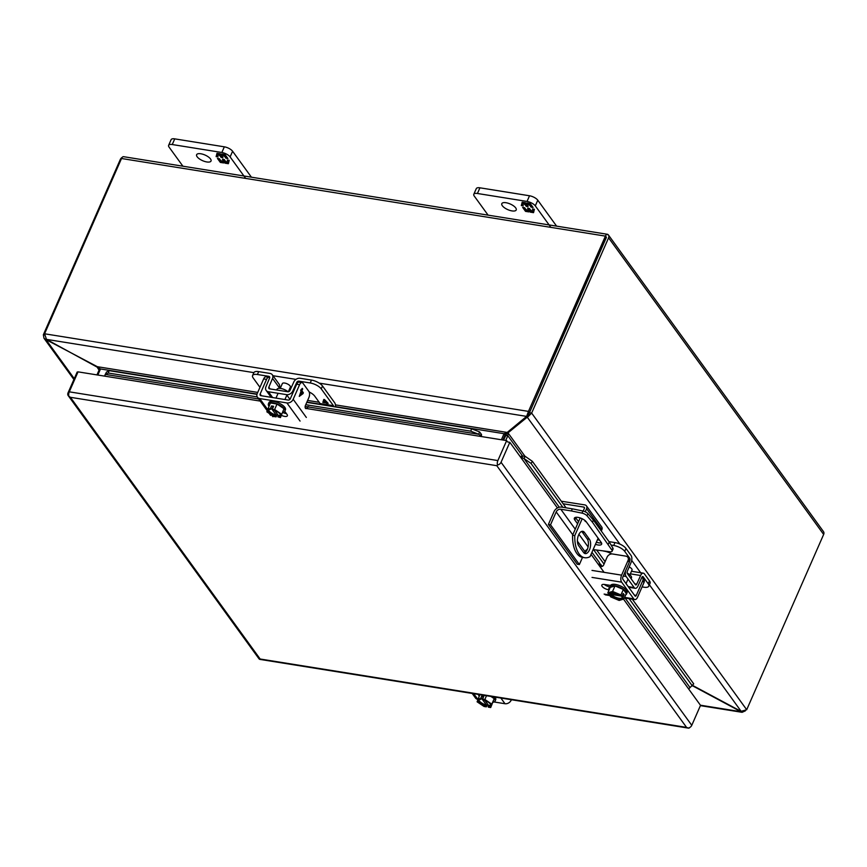 <?xml version="1.0" encoding="UTF-8"?>
<svg xmlns="http://www.w3.org/2000/svg" width="867" height="867" viewBox="0 0 867 867"><rect width="100%" height="100%" fill="white"/><g stroke="black" fill="none" stroke-linecap="round" stroke-linejoin="round"><path stroke-width="1.3" d="M586.016 521.5A2.243 1.149 -80.9 0 1 585.637 521.555A2.243 1.149 -80.9 0 1 585.16 521.23A2.243 1.149 -80.9 0 1 584.846 520.395M593.147 549.57L610.032 551.791A4.498 1.756 -156.3 0 0 612.135 551.217A4.498 1.756 -156.3 0 0 611.961 550.22L592.443 522.205L587.013 515.811A4.498 1.756 -156.3 0 0 582.006 513.134L571.407 510.956L572.339 508.831L561.718 507.13A6.286 4.823 -35.9 0 0 554.056 511.573L548.399 524.448L577.227 564.211L579.362 564.547L582.516 557.362A26.964 13.764 -80.9 0 1 576.837 553.471A26.964 13.764 -80.9 0 1 572.578 535.253L580.186 517.935M598.132 538.201L590.037 556.647A26.964 13.764 -80.9 0 1 584.737 557.719A26.964 13.764 -80.9 0 1 579.026 553.818A26.964 13.764 -80.9 0 1 574.778 535.6L572.578 535.253M584.185 553.124A7.857 4.01 99.1 0 0 588.108 546.871A7.857 4.01 99.1 0 0 587.187 538.884L582.266 532.089A7.857 4.01 99.1 0 0 581.649 531.438M583.198 511.075L584.391 508.344A1.29 0.986 144.1 0 0 583.773 507.076L563.127 503.76M583.578 552.474L578.647 545.679A7.857 4.01 -80.9 0 1 577.996 536.63A7.857 4.01 -80.9 0 1 582.797 531.308A7.857 4.01 -80.9 0 1 584.466 532.436L589.387 539.231A7.857 4.01 -80.9 0 1 590.037 548.28A7.857 4.01 -80.9 0 1 585.236 553.612A7.857 4.01 -80.9 0 1 583.578 552.474M561.285 501.224L584.737 504.887A3.88 2.969 144.1 0 1 586.439 505.884L601.698 526.93A3.88 2.969 144.1 0 1 601.85 529.737L601.286 531.016M586.439 505.884A3.88 2.969 144.1 0 1 586.591 508.691L585.236 511.79M582.18 518.748L574.778 535.6M577.595 523.82L574.81 519.972A6.741 2.634 23.7 0 1 574.355 518.173A6.741 2.634 23.7 0 1 579.752 517.794A6.741 2.634 23.7 0 1 586.255 521.804L601.178 542.384A6.741 2.634 23.7 0 1 601.622 544.173A6.741 2.634 23.7 0 1 595.456 544.303M571.407 510.956L560.797 509.243L575.244 529.184M575.45 517.393A6.741 2.634 -156.3 0 0 575.742 517.848L578.527 521.696M596.388 542.178A6.741 2.634 -156.3 0 0 601.46 542.84M592.443 522.205L593.375 520.092L609.252 541.994L608.32 544.118M609.252 541.994L612.893 548.107L611.961 550.22M612.135 551.217L613.056 549.093A4.498 1.756 -156.3 0 0 612.893 548.107M584.412 553.027L585.008 551.672A3.771 2.894 144.1 0 1 587.338 549.364M548.399 524.448L550.534 524.795L556.191 511.92A3.771 2.894 144.1 0 1 560.797 509.243M572.339 508.831L582.938 511.01L582.006 513.134M587.013 515.811L587.945 513.697A4.498 1.756 -156.3 0 0 582.938 511.01M587.945 513.697L593.375 520.092M550.534 524.795L579.362 564.547M497.495 465.015A3.88 2.969 -35.9 0 0 501.05 462.274L691.768 725.321A3.88 2.969 -35.9 0 1 688.214 728.052L686.545 727.391L688.214 728.052A3.88 1.983 99.1 0 0 688.463 728.128L259.862 659.386A3.88 1.983 99.1 0 1 259.612 659.31L260.143 659.007L259.612 659.31A3.88 2.969 144.1 0 1 258.919 658.682L68.211 395.634A3.88 2.969 144.1 0 1 68.049 392.827L77.196 372.008L77.922 372.127M257.228 396.913L108.288 373.027L109.069 370.642L106.5 372.073L104.94 375.064A1.29 0.661 -80.9 0 1 104.744 376.148L78.041 371.856L69.273 391.83A3.88 1.983 -80.9 0 0 68.894 396.262L70.4 397.303L68.894 396.262A3.88 2.969 144.1 0 1 68.211 395.634M501.05 462.274L509.818 442.311L507.618 441.953L506.642 440.609L479.939 436.318A1.29 0.661 99.1 0 0 480.123 435.245L478.747 434.28L479.527 431.896L481.488 434.443A3.88 1.983 -80.9 0 1 481.283 436.535M497.495 465.005A3.88 1.983 -80.9 0 1 497.875 460.572L506.642 440.609M520.438 456.952A3.88 2.969 144.1 0 1 521.761 456.009L522.443 457.906A1.29 0.986 -35.9 0 0 521.685 458.676L509.818 442.311M521.761 456.009L525.25 456.389L523.928 458.47L522.443 457.906M691.768 725.321L700.525 705.348L688.658 688.983A1.29 0.986 144.1 0 1 689.417 688.214L693.719 683.879L632.303 599.173M688.463 728.128A3.88 1.983 99.1 0 0 689.872 727.435M480.123 435.245L481.488 434.443M109.069 370.642L256.957 394.366M306.777 402.353L471.55 428.786L479.527 431.896M108.288 373.027L104.94 375.064M566.075 507.824L532.381 461.352L525.25 456.389M605.101 561.653L596.756 550.144M308.316 406.948L478.747 434.28L470.781 431.17L471.55 428.786M470.781 431.17L305.748 404.694M532.381 461.352L531.059 463.444L523.928 458.47L559.291 507.249M692.386 685.96L629.095 598.663M604.039 564.092L593.548 549.635M562.856 507.303L531.059 463.444M606.261 236.864L529.444 412.746L606.391 237.46M607.214 234.686L607.745 234.383A3.88 1.983 99.1 0 0 607.485 234.296A3.88 1.983 99.1 0 0 605.415 236.117L528.469 411.392L529.444 412.746L527.754 416.994L531.644 413.093L529.444 412.746L527.57 414.209L526.616 416.388L528.469 411.392L44.575 333.784L46.482 339.376L253.858 372.637M123.851 156.764A3.88 1.983 99.1 0 0 123.591 156.689A3.88 1.983 99.1 0 0 121.51 158.498L44.575 333.784M607.745 234.383A3.88 2.969 144.1 0 1 608.439 235.011L823.498 531.634A3.88 2.969 144.1 0 1 823.65 534.44L746.704 709.726L741.133 711.308L740.18 710.886L692.7 685.472M608.439 235.011A3.88 2.969 144.1 0 1 608.591 237.818L531.644 413.093L746.704 709.726M122.193 157.382A3.88 2.969 -35.9 0 0 120.296 159.495L43.35 334.77L44.575 334.976M527.57 414.209L527.266 414.903M526.681 416.236L528.707 414.816M745.371 710.842L742.087 712.316L740.906 711.211M43.35 334.77L43.989 338.26L46.049 339.734L46.287 339.192M319.229 383.127L526.616 416.388L507.195 432.438L504.052 433.695L505.027 435.039L502.849 440.002M257.044 394.073L100.496 368.963L46.482 339.376M506.382 432.535L505.027 435.039M619.916 544.118L527.234 417.179L528.187 415M527.234 417.179L507.997 432.861L508.723 431.192M503.532 440.111L507.542 432.156M740.017 710.799L740.7 711.666L700.428 705.207M692.505 685.775L739.876 711.135M47.165 339.81L46.049 339.734L74.269 378.662M97.18 366.611L47.002 340.157M505.624 435.353L507.813 435.711L508.073 433.717M99.087 369.786L97.028 366.936L99.055 370.144L99.922 370.285M501.386 439.764L504.052 433.695L335.507 406.656M100.496 368.963L97.83 375.032M522.454 455.89L507.813 435.711L505.732 440.458M96.963 374.891L99.055 370.144M210.508 158.932A7.868 3.067 23.7 0 1 211.028 161.024A7.868 3.067 23.7 0 1 204.731 161.468A7.868 3.067 23.7 0 1 197.156 156.797A7.868 3.067 23.7 0 1 196.625 154.705A7.868 3.067 23.7 0 1 202.921 154.261A7.868 3.067 23.7 0 1 210.508 158.932M174.744 138.872A6.741 2.634 -156.3 0 0 171.113 139.663L168.621 145.331A6.741 2.634 23.7 0 1 172.251 144.54L174.744 138.872L224.336 146.826L221.844 152.484L172.251 144.54M251.408 177.182L232.594 151.248A6.741 2.634 -156.3 0 0 224.336 146.826M168.621 145.331A6.741 2.634 23.7 0 0 169.076 147.119L182.904 166.193M221.844 152.484A6.741 2.634 23.7 0 1 230.113 156.916L232.594 151.248M245.697 178.418L230.113 156.916M221.378 155.236L221.692 154.001L225.008 154.532L227.891 158.509L225.919 158.184L224.488 156.212L221.486 155.724L222.927 157.707L221.096 157.415L219.665 155.431L216.663 154.955L218.105 156.938L216.132 156.624L216.999 153.253L220.326 153.784L221.378 155.236L221.8 154.023M225.68 161.511L228.682 161.988L227.241 160.016L229.213 160.33L228.357 163.7L225.019 163.169L223.968 161.717L223.653 162.942L220.337 162.411L217.454 158.444L219.427 158.759L220.857 160.742L223.859 161.219L222.418 159.235L224.25 159.528L225.68 161.511M216.132 156.624L216.674 154.955M216.674 154.933L217.097 153.264M217.574 156.201L216.403 156.017M216.663 154.955L216.934 154.348L219.925 154.825L219.665 155.431M221.096 157.415L219.925 154.825M222.396 156.97L221.367 156.808M221.486 155.724L221.757 155.117L224.748 155.605L224.488 156.212M225.919 158.184L224.748 155.605M227.36 157.772L226.189 157.588M228.942 161.381L228.043 160.135M228.682 161.988L228.942 161.403M223.859 161.219L223.22 159.365M220.337 162.411L218.256 158.574M223.816 162.324L220.597 161.804M223.968 161.717L224.239 161.11L225.29 162.562L225.019 163.169M228.509 163.072L225.29 162.562M515.692 207.885A7.868 3.067 23.7 0 1 516.212 209.977A7.868 3.067 23.7 0 1 509.915 210.421A7.868 3.067 23.7 0 1 502.34 205.75A7.868 3.067 23.7 0 1 501.809 203.658A7.868 3.067 23.7 0 1 508.105 203.214A7.868 3.067 23.7 0 1 515.692 207.885M479.928 187.814A6.741 2.634 -156.3 0 0 476.297 188.616L473.805 194.284A6.741 2.634 23.7 0 1 477.435 193.482L479.928 187.814L529.52 195.769L527.028 201.437L477.435 193.482M556.592 226.135L537.778 200.201A6.741 2.634 -156.3 0 0 529.52 195.769M473.805 194.284A6.741 2.634 23.7 0 0 474.26 196.072L488.088 215.146M527.028 201.437A6.741 2.634 23.7 0 1 535.297 205.869L537.778 200.201M550.881 227.371L535.297 205.869M526.562 204.189L526.876 202.954L530.192 203.485L533.075 207.451L531.103 207.137L529.672 205.154L526.67 204.677L528.111 206.66L526.28 206.368L524.849 204.384L521.847 203.908L523.289 205.891L521.316 205.566L522.183 202.195L525.51 202.737L526.562 204.189L526.984 202.965M530.864 210.464L533.866 210.941L532.425 208.958L534.397 209.283L533.541 212.653L530.203 212.112L529.152 210.659L528.837 211.895L525.521 211.364L522.638 207.397L524.611 207.712L526.041 209.695L529.043 210.172L527.602 208.188L529.434 208.481L530.864 210.464M521.316 205.566L522.281 202.217M522.758 205.154L521.587 204.959M521.847 203.908L522.118 203.301L525.109 203.778L524.849 204.384M526.28 206.368L525.109 203.778M527.58 205.923L526.551 205.761M526.67 204.677L526.941 204.07L529.932 204.558L529.672 205.154M531.103 207.137L529.932 204.558M532.544 206.725L531.373 206.53M533.866 210.941L533.227 209.088M529.043 210.172L528.404 208.318M525.521 211.364L523.44 207.516M529 211.277L525.781 210.757M529.152 210.659L529.423 210.052L530.203 212.112M533.693 212.025L530.474 211.505M631.078 578.701L631.447 577.856A7.012 2.742 -156.3 0 0 627.134 573.011M631.479 571.266L643.336 573.163A5.137 2.623 99.1 0 1 644.43 573.911L649.481 580.868A8.984 3.511 23.7 0 1 650.077 583.263L648.809 586.135A8.984 3.511 23.7 0 1 643.975 587.208L642.079 586.905M625.638 570.649A5.137 2.623 99.1 0 0 626.104 576.457L634.156 587.577A5.137 2.623 99.1 0 0 635.251 588.314A5.137 2.623 99.1 0 0 637.971 585.994L641.883 577.314A1.723 0.878 -80.9 0 1 642.794 576.533A1.723 0.878 -80.9 0 1 643.162 576.783L648.213 583.751A8.984 3.511 23.7 0 1 648.809 586.135M643.336 573.163A5.137 2.623 99.1 0 0 640.615 575.493L636.703 584.163A1.723 0.878 -80.9 0 1 635.782 584.943A1.723 0.878 -80.9 0 1 635.424 584.694L627.361 573.586A1.723 0.878 -80.9 0 1 627.34 571.255L631.122 562.39A5.137 2.623 99.1 0 0 631.057 555.465L626.007 548.497A8.984 3.511 -156.3 0 0 614.985 542.59L613.717 545.473A8.984 3.511 23.7 0 1 624.739 551.379L629.789 558.337A1.723 0.878 -80.9 0 1 629.81 560.667L629.637 561.079M611.679 553.948A8.984 3.511 -156.3 0 0 604.386 551.206L603.66 551.087M611.072 545.05L613.717 545.473M597.439 539.783L599.531 540.119M608.992 541.637L614.985 542.59M288.104 391.786A7.012 2.742 -156.3 0 0 281.493 388.611A7.012 2.742 -156.3 0 0 276.974 389.294L276.671 389.987M279.066 388.351L279.315 387.755A5.137 3.934 -35.9 0 0 279.076 384.114L272.292 374.761A5.137 3.934 -35.9 0 1 272.531 378.402L268.835 387.202A1.723 1.322 144.1 0 0 269.67 388.86L287.801 391.765A1.723 1.322 144.1 0 0 289.892 390.573L293.891 381.827A5.137 3.934 -35.9 0 1 300.123 378.272L311.491 380.093A8.984 3.511 23.7 0 1 322.513 385.999L334.695 402.797A5.137 2.623 -80.9 0 1 335.507 405.962L335.518 406.959M259.97 387.332L253.175 377.958A8.984 3.511 23.7 0 1 252.579 375.574A8.984 3.511 23.7 0 1 257.412 374.501L268.77 376.321A1.723 1.322 144.1 0 1 269.615 377.99L265.92 386.78A5.137 3.934 -35.9 0 0 266.147 390.421A5.137 3.934 -35.9 0 0 268.412 391.743L286.533 394.648A5.137 3.934 -35.9 0 0 292.764 391.093L296.774 382.347A1.723 1.322 144.1 0 1 298.866 381.155L310.223 382.976A8.984 3.511 23.7 0 1 321.245 388.871L333.427 405.68A1.723 0.878 -80.9 0 1 333.697 406.677M272.292 374.761A5.137 3.934 -35.9 0 0 270.038 373.449L258.68 371.629A8.984 3.511 -156.3 0 0 253.836 372.691L252.579 375.574M309.194 391.992A8.984 3.511 23.7 0 1 314.688 396.089L320.096 403.545A1.723 0.878 99.1 0 1 320.367 404.531M326.187 402.971L327.932 404.25L327.119 403.122L328.138 403.285L324.54 399.568L323.781 399.449L322.849 402.44L326.198 402.949L327.899 404.206M326.198 402.949L322.849 402.44M328.116 403.253L327.119 403.122M324.291 400.305L325.797 402.451L323.391 402.06L324.291 400.305L325.797 402.451M323.391 402.06L324.269 400.337M288.332 391.765L290.38 387.105A4.389 1.712 -156.3 0 0 288.863 384.785A4.389 1.712 -156.3 0 0 284.712 383.062A4.389 1.712 -156.3 0 0 282.349 383.582L280.236 388.394M277.039 404.033L274.622 409.517L272.617 409.538C280.865 413.006 282.62 415.434 277.895 416.81L280.464 417.569L283.986 408.704L277.039 404.033L270.385 402.971L266.863 411.825L273.809 416.496L276.096 416.864L277.321 414.079M280.464 417.569L283.986 408.704M272.346 409.148L273.604 406.276L271.534 405.94L270.266 408.823L267.979 408.455M281.58 414.188L274.622 409.517M280.475 414.318A6.741 2.634 23.7 0 1 280.529 415.412A6.741 2.634 23.7 0 1 277.895 416.323L277.895 416.81M277.895 416.323L278.285 415.412L274.471 410.156M276.096 416.864L275.825 416.485C267.578 413.017 265.822 410.59 270.547 409.202L270.266 408.823M270.818 409.094L271.208 408.184L276.215 415.076L275.814 415.987A6.741 2.634 23.7 0 1 268.185 409.993A6.741 2.634 23.7 0 1 269.019 409.289M271.534 405.94L272.91 407.848M280.583 414.935A6.741 2.634 23.7 0 1 278.285 415.412M276.215 415.076A6.741 2.634 23.7 0 1 268.499 409.636M284.853 411.131L285.46 409.777A8.984 3.511 -156.3 0 0 282.349 405.03A8.984 3.511 -156.3 0 0 273.831 401.486A8.984 3.511 -156.3 0 0 268.998 402.548L268.402 403.914A8.984 3.511 23.7 0 1 273.235 402.852A8.984 3.511 23.7 0 1 281.753 406.395A8.984 3.511 23.7 0 1 284.853 411.131A8.984 3.511 23.7 0 1 282.772 412.302M268.954 406.233A8.984 3.511 23.7 0 1 268.402 403.914M300.069 421.08L286.912 402.938L259.699 398.571A5.137 3.934 144.1 0 1 257.445 397.259A5.137 3.934 144.1 0 1 257.239 393.542L263.655 378.912A4.498 2.298 99.1 0 1 266.071 376.82L268.965 377.286A4.498 2.298 -80.9 0 1 269.702 377.687M284.755 411.326L287.031 414.448A5.05 1.972 23.7 0 1 287.367 415.792A5.05 1.972 23.7 0 1 281.439 415.336M286.912 402.938A5.137 3.934 -35.9 0 0 293.176 399.297L299.592 384.677A4.498 2.298 -80.9 0 1 301.998 382.585L299.104 382.119A4.498 2.298 99.1 0 0 296.698 384.211L290.282 398.842A1.723 1.322 144.1 0 1 288.169 400.055L260.967 395.688A1.723 1.322 144.1 0 1 260.143 394.008L266.559 379.378A4.498 2.298 -80.9 0 1 268.965 377.286M282.707 412.454A5.05 1.972 -156.3 0 0 286.392 413.581M305.422 408.259L306.517 408.433L308.663 406.656L305.13 406.71M301.998 382.585A4.498 2.298 -80.9 0 1 302.951 383.236L308.869 391.385A4.498 2.298 99.1 0 1 308.901 397.519L305.455 405.377A2.157 1.105 -80.9 0 0 305.921 408.628A2.157 1.105 -80.9 0 0 306.517 408.433M300.632 390.41L302.269 388.362L301.879 390.746L303.363 392.794L299.278 396.403L301.087 391.039L300.632 390.41M301.467 390.183L301.001 389.576M302.995 393.651L299.267 396.382M302.681 388.936L301.857 390.746L303.331 392.794L302.962 393.651M302.258 388.383L302.648 388.925M300.015 395.016L301.478 391.602L302.583 393.087L300.015 395.016L301.51 391.602M629.897 574.843L632.021 570.031A4.389 1.712 -156.3 0 0 631.729 568.86A4.389 1.712 -156.3 0 0 629.193 566.931M610.747 593.256L609.75 595.51L610.769 596.919L619.125 600.441L623.893 599.021L626.299 593.537L623.351 589.462L614.996 585.94L610.227 587.36L607.821 592.844L608.829 594.242L609.902 594.09A6.741 2.634 23.7 0 1 609.815 592.92A6.741 2.634 23.7 0 1 610.661 592.215M614.996 585.94L612.59 591.424L607.821 592.844M623.351 589.462L620.935 594.946L612.59 591.424M623.893 599.021L622.874 597.623L624.142 594.74L623.221 593.472L621.953 596.344L620.935 594.946M622.874 597.623L622.257 597.515C624.37 601.373 614.031 599.715 610.379 595.618L609.75 595.51M622.203 597.504A6.741 2.634 23.7 0 1 622.159 598.338A6.741 2.634 23.7 0 1 617.326 598.88A6.741 2.634 23.7 0 1 610.823 595.358L610.379 595.618M610.823 595.358L611.224 594.448L621.043 596.03M622.072 597.168L622.029 596.182M622.755 594.524L624.142 594.74M621.151 595.889L621.953 596.344M609.902 594.09L610.303 593.18L619.201 594.61M609.458 594.339C607.344 590.492 617.683 592.15 621.336 596.247M622.213 597.862A6.741 2.634 23.7 0 1 617.087 597.786A6.741 2.634 23.7 0 1 611.224 594.448M610.303 593.18A6.741 2.634 23.7 0 1 610.13 592.562M626.494 594.058L627.09 592.692A8.984 3.511 -156.3 0 0 626.494 590.308A8.984 3.511 -156.3 0 0 617.824 584.965A8.984 3.511 -156.3 0 0 610.628 585.474L610.032 586.829A8.984 3.511 23.7 0 1 617.228 586.32A8.984 3.511 23.7 0 1 625.898 591.673A8.984 3.511 23.7 0 1 626.494 594.058A8.984 3.511 23.7 0 1 625.736 594.838M609.978 587.924A8.984 3.511 23.7 0 1 610.032 586.829M600.972 566.552L599.195 562.217L599.823 565.479A2.157 1.647 -35.9 0 0 603.627 565.035L607.073 557.167A4.498 3.446 144.1 0 1 612.557 553.991L625.866 556.126A4.498 3.446 144.1 0 1 627.838 557.275A4.498 3.446 144.1 0 1 628.022 560.526L621.596 575.146L591.998 570.399M624.619 597.374L633.723 598.837L621.639 582.158A5.137 2.623 -80.9 0 1 621.596 575.146M609.133 589.842L608.363 589.723A5.05 1.972 23.7 0 1 603.573 587.728A5.05 1.972 23.7 0 1 601.828 585.062A5.05 1.972 23.7 0 1 604.548 584.466L610.65 585.442M642.046 577.021A4.498 3.446 144.1 0 1 642.523 577.53A4.498 3.446 144.1 0 1 642.696 580.782L636.28 595.401A1.723 0.878 -80.9 0 1 635.359 596.203A1.723 0.878 -80.9 0 1 634.991 595.954L622.896 579.275A1.723 0.878 -80.9 0 1 622.885 576.923L629.301 562.304A4.498 3.446 -35.9 0 0 629.128 559.052L627.838 557.275M633.723 598.837A5.137 2.623 99.1 0 0 634.817 599.574A5.137 2.623 99.1 0 0 637.57 597.179L643.986 582.559A4.498 3.446 -35.9 0 0 643.813 579.308L642.523 577.53M604.299 584.423A5.05 1.972 -156.3 0 0 609.62 586.84L610.01 586.905M490.711 704.286A6.741 2.634 23.7 0 1 490.765 705.38A6.741 2.634 23.7 0 1 488.132 706.291L488.414 707.169L490.689 707.537L494.223 698.672L490.895 696.439M479.863 694.673L477.099 701.804L484.046 706.464L486.333 706.833L487.557 704.047M486.506 695.735L484.859 699.485L482.572 699.127L483.84 696.244L481.77 695.908L480.502 698.791L478.216 698.423M494.223 698.672L491.806 704.156L484.859 699.485M490.689 707.537L491.806 704.156M486.333 706.833L486.062 706.453C477.815 702.985 476.059 700.558 480.784 699.17L480.502 698.791M481.055 699.062L481.445 698.152L486.452 705.044L486.051 705.955A6.741 2.634 23.7 0 1 478.421 699.962A6.741 2.634 23.7 0 1 479.256 699.268M481.77 695.908L483.147 697.816M488.132 706.291L488.522 705.38L484.707 700.124M482.572 699.127L483.125 699.398M482.854 699.506C491.101 702.974 492.857 705.402 488.132 706.789M486.452 705.044A6.741 2.634 23.7 0 1 478.725 699.604M490.82 704.914A6.741 2.634 23.7 0 1 488.522 705.38M479.191 696.212A8.984 3.511 23.7 0 1 478.519 694.456M492.423 696.689A8.984 3.511 23.7 0 1 495.09 701.11A8.984 3.511 23.7 0 1 493.009 702.27M495.09 701.11L495.696 699.745A8.984 3.511 -156.3 0 0 494.884 697.079M473.664 693.676L477.901 699.376M494.136 701.977L504.984 703.722A5.137 3.934 -35.9 0 0 511.248 700.081L510.945 699.658M477.782 699.355A5.137 3.934 144.1 0 1 475.517 698.043L472.19 693.437M584.466 532.436L582.266 532.089M589.387 539.231L587.187 538.884M584.477 508.051L583.773 507.076M586.591 508.691L601.85 529.737M578.928 534.267L588.097 546.914M575.742 517.848L574.81 519.972M585.008 551.672L577.411 541.181M572.784 534.798L556.191 511.92M260.143 659.007L70.4 397.303L496.802 465.698L686.545 727.391L260.143 659.007M479.939 436.318L306.43 408.498M260.219 401.085L104.744 376.148M69.273 391.83L497.875 460.572M688.658 688.983L623.514 599.13M604.093 572.339L591.045 554.349M557.427 507.975L521.685 458.676M105.731 374.446L258.702 398.993M591.944 552.29L599.216 562.315M600.506 564.092L602.175 566.4M625.096 598.024L689.948 687.455M605.415 236.117L121.51 158.498M823.65 534.44L608.591 237.818M272.747 375.671L295.95 379.388M631.707 560.385L641.569 573.987M649.405 584.792L741.133 711.308M507.195 432.438L335.431 404.878M319.175 402.277L307.622 400.424M257.727 392.415L97.332 366.698M524.947 456.237L507.997 432.861M320.335 404.228L306.907 402.071M649.481 580.868L648.213 583.751M626.007 548.497L624.739 551.379M630.342 573.846L640.615 575.493M642.371 576.663L643.162 576.783M634.817 583.859L636.703 584.163M634.156 587.577L628.228 586.623M623.286 576.013L626.104 576.457M628.456 558.12L629.789 558.337M321.245 388.871L322.513 385.999M311.491 380.093L310.223 382.976M258.68 371.629L257.412 374.501M333.427 405.68L320.096 403.545M299.624 382.195L298.866 381.155M272.531 378.402L279.315 387.755M268.835 387.202L270.092 388.925M297.327 383.116L296.774 382.347M293.339 391.873L292.764 391.093M286.533 394.648L289.946 399.351M272.628 397.563L268.412 391.743M269.713 377.622L268.77 376.321M259.699 398.571L267.632 409.506M271.642 415.044L272.856 416.724M266.559 379.378L263.655 378.912M299.592 384.677L296.698 384.211M306.333 417.45L293.176 399.297M260.143 394.008L261.422 395.764M621.639 582.158L592.031 577.411M604.126 594.09L609.967 595.022M629.301 562.304L628.022 560.526M643.986 582.559L642.696 580.782M609.62 586.84L608.363 589.723M634.362 595.098L636.28 595.401M599.823 565.479L600.473 566.379M504.984 703.722L500.866 698.043M582.537 557.362L584.737 557.719M106.045 373.482L105.113 374.912M123.591 156.689L607.485 234.296M742.087 712.316L700.406 705.64M73.901 379.508L43.989 338.26M628.683 587.262L635.251 588.314M271.154 397.324L266.147 390.421M275.977 398.105L278.09 393.293M284.929 399.535L286.869 395.103M272.693 409.592C277.722 410.243 282.068 416.073 280.529 415.412M270.634 409.257L268.185 409.993M270.602 415.401L269.095 413.331M267.22 410.741L257.445 397.259M626.05 583.621L628.022 579.113M622.072 597.385L622.159 598.338M621.195 596.182C616.415 592.616 612.633 591.532 609.815 592.92M634.817 599.574L624.381 597.905M609.794 595.564L605.209 594.827M480.871 699.225L478.421 699.962M482.93 699.561C487.958 700.211 492.304 706.041 490.765 705.38"/></g></svg>
